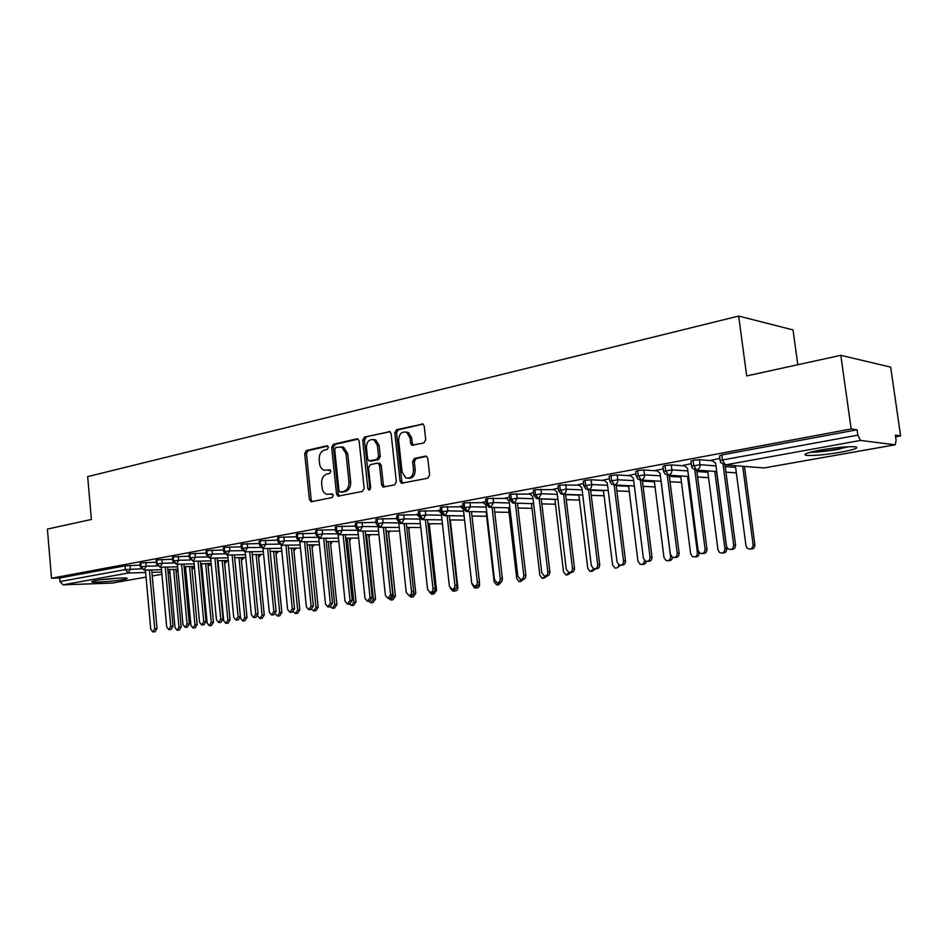<?xml version="1.0" encoding="UTF-8"?>
<svg xmlns="http://www.w3.org/2000/svg" width="948" height="948" viewBox="0 0 948 948"><rect width="100%" height="100%" fill="white"/><g stroke="black" fill="none" stroke-linecap="round" stroke-linejoin="round"><path stroke-width="1.42" d="M328.399 447.29L326.835 445.797L306.334 450.537L304.687 453.523L309.392 499.513L311.572 501.693L332.215 497.522L333.4 495.425L332.369 493.92L326.716 494.311C324.098 493.304 322.533 491.017 322.036 487.462L321.645 483.587C321.502 478.515 323.292 475.315 327.024 474L329.703 473.419L330.888 471.322L329.928 469.841L323.979 470.208C321.502 469.142 320.033 466.914 319.571 463.513L319.168 459.661C319.026 454.602 320.815 451.378 324.536 450.027L327.214 449.411L328.399 447.29M840.698 452.208C825.684 454.708 814.403 455.775 806.855 455.419C801.984 454.554 806.57 452.765 820.601 450.051C835.709 447.503 847.133 446.401 854.871 446.745C859.765 447.669 855.049 449.482 840.698 452.208M122.944 579.655C114.364 581.243 95.084 582.724 92.229 582.013C90.937 581.716 92.134 581.219 95.843 580.532C104.351 578.932 123.927 577.427 126.7 578.15C128.027 578.458 126.771 578.955 122.944 579.655M423.875 442.965L425.735 439.777L424.218 426.067L423.033 424.052L396.596 429.669L394.795 432.833L400.032 481.063L401.466 483.231L427.773 478.207L429.645 475.031L427.809 458.405L426.493 456.296L425.332 456.142L414.442 458.476L412.593 461.629L413.494 469.817C413.233 476.026 410.685 478.74 405.863 477.958L402.094 472.187L398.634 440.382C398.99 433.852 401.679 431.186 406.692 432.359L409.974 437.822L410.567 443.143L411.835 445.216L423.875 442.965M51.512 578.244L851.174 428.958L840.805 355.322L746.68 375.929L738.658 316.063L87.678 476.607L91.399 519.457L47.4 529.091L51.512 578.244L59.665 577.996L59.973 581.574L125.361 569.582L125.029 565.849L59.665 577.996M359.138 441.021L357.87 438.971L356.851 438.865L333.352 444.292L331.658 447.326L336.516 493.991L337.998 496.16L362.42 491.42L364.162 488.362L359.138 441.021M364.435 437.111L389.889 431.636L391.121 433.674L396.347 481.809L394.534 484.926L383.075 486.988L381.617 484.807L379.532 465.397L378.169 463.288L377.186 463.181L370.301 464.674L368.535 467.755L370.68 487.853L368.843 489.95L367.824 488.433L362.693 440.204L364.435 437.111L390.055 431.731M797.813 364.731L793.014 329.916L738.658 316.063M112.184 583.067L62.959 584.845L59.973 581.574M851.174 428.958L857.087 429.788L857.845 435.156L860.5 440.441L895.244 444.79L896.109 440.239L895.374 435.156L900.6 435.89L895.611 436.791M840.805 355.322L890.682 367.137L900.6 435.89M857.087 429.788L721.819 454.933L722.483 459.993L857.845 435.156M720.148 460.574L719.532 455.917L721.819 454.933M125.029 565.849L140.221 565.115M691.459 465.824L690.867 461.226L693.035 460.278L699.375 459.697L712.635 460.775M711.865 460.159L719.852 458.382M663.505 470.955L662.925 466.404L664.998 465.492L671.279 464.911L684.539 465.883M683.828 465.314L691.175 463.667M636.25 475.943L635.681 471.44L637.66 470.564L643.882 469.995L657.154 470.872M656.502 470.338L663.233 468.822M609.683 480.814L609.126 476.358L611.022 475.517L617.172 474.948L630.456 475.73M629.851 475.232L635.99 473.846M583.755 485.566L583.221 481.157L585.023 480.352L591.114 479.783L604.409 480.482M603.852 480.02L609.422 478.752M558.467 490.199L557.945 485.838L559.664 485.068L579.003 485.127M578.493 484.677L583.506 483.527M533.783 494.726L533.274 490.412L534.921 489.666L554.213 489.654M553.727 489.239L558.23 488.196M509.68 499.146L509.183 494.868L510.759 494.157L530.003 494.074M529.553 493.683L533.546 492.747M486.146 503.459L485.66 499.229L487.165 498.541L506.362 498.399M505.936 498.032L509.455 497.19M463.157 507.678L462.683 503.483L464.129 502.819L483.267 502.63M482.876 502.274L485.921 501.528M440.69 511.79L440.228 507.642L441.614 507.002L460.704 506.765M460.337 506.422L462.932 505.77M418.732 515.819L418.281 511.707L419.609 511.091L438.651 510.806M438.296 510.474L440.476 509.917M397.271 519.753L396.821 515.676L398.101 515.096L417.084 514.752M416.764 514.444L418.53 513.958M376.273 523.604L375.846 519.563L377.079 519.006L396.003 518.615M395.695 518.319L397.07 517.916M355.749 527.372L355.322 523.367L356.507 522.822L375.384 522.407M375.088 522.123L376.083 521.791M335.663 531.058L335.248 527.088L336.386 526.567L355.204 526.104M354.931 525.832L355.559 525.583M316.004 534.66L315.601 530.726L316.703 530.228L335.462 529.731M296.771 538.191L296.368 534.281L297.423 533.807L315.862 533.274M315.838 533.025L315.198 533.025L315.826 532.977M277.93 541.64L277.551 537.777L278.57 537.315L296.617 536.758M259.491 545.017L259.112 541.19L260.096 540.739L277.788 540.159M241.42 548.335L241.053 544.531L242.001 544.105L259.337 543.5M223.728 551.582L223.361 547.814L224.285 547.399L241.266 546.771M206.38 554.758L206.036 551.025L206.913 550.622L223.574 549.982M189.387 557.874L189.043 554.177L189.896 553.786L206.226 553.122M172.737 560.932L172.394 557.258L173.223 556.891L189.233 556.215M156.396 563.93L156.064 560.28L156.87 559.924L172.572 559.237M140.387 566.868L140.055 563.254L140.825 562.911L156.242 562.211M194.376 566.951L191.958 568.883L194.47 568.018M140.825 562.911L141.169 566.679L144.179 570.139L161.468 569.689L144.155 570.139L146.17 566.193L157.19 565.932M167.82 569.523L177.845 569.25L167.82 569.523M184.268 569.084L185.701 569.049L184.268 569.084M210.515 563.503L208.133 566.075L211.191 564.167M156.87 559.924L157.214 563.728L160.224 567.236L177.62 566.809L160.2 567.236L162.25 563.242L173.567 562.994M184.042 566.643L194.316 566.394L184.042 566.655M200.822 566.24L201.806 566.217L200.822 566.24M226.833 560.552L224.7 563.195M173.223 556.891L173.579 560.73L176.589 564.273L194.079 563.87L176.577 564.273L178.651 560.244L190.275 560.007M200.585 563.728L211.131 563.491L200.585 563.728M241.704 560.209L244.335 557.519M189.896 553.786L190.264 557.673L193.274 561.252L210.883 560.884L193.274 561.252L195.383 557.175L207.316 556.962M217.459 560.742L228.267 560.517L217.459 560.742M258.591 557.234L261.257 554.462M206.913 550.622L207.292 554.544L210.302 558.171L228.006 557.827M238.991 557.625L244.809 617.634L242.688 620.94L240.543 618.25L234.701 557.708L245.757 557.495M224.285 547.399L224.664 551.357L227.674 555.018L245.496 554.722M252.239 554.604L263.615 554.414M242.001 544.105L242.392 548.098L245.413 551.807L263.331 551.546M270.168 551.452L281.829 551.274M260.096 540.739L260.487 544.78L263.508 548.537L281.532 548.311M288.465 548.228L300.433 548.074M278.57 537.315L278.973 541.391L281.994 545.183L300.125 545.005M307.14 544.934L319.429 544.816M297.423 533.807L297.85 537.919L300.86 541.77L319.109 541.628M326.219 541.581L338.839 541.486M316.703 530.228L317.13 534.388L320.14 538.274L338.495 538.191M345.7 538.156L358.664 538.097M336.386 526.567L336.824 530.773L339.834 534.708L358.297 534.672M365.608 534.66L378.916 534.636M356.507 522.822L356.958 527.076L359.967 531.07L378.536 531.081M385.954 531.093L399.618 531.105M377.079 519.006L377.529 523.296L380.539 527.337L399.226 527.42M406.739 527.444L420.794 527.503M398.101 515.096L398.575 519.433L401.573 523.533L420.367 523.675M427.998 523.723L442.443 523.829M419.609 511.091L420.094 515.487L423.092 519.634L441.993 519.836M449.731 519.931L464.579 520.085M441.614 507.002L442.112 511.446L445.098 515.653L464.117 515.925M471.974 516.044L486.62 516.257M464.129 502.819L464.639 507.31L467.613 511.576L486.751 511.932M494.714 512.074L509.04 512.335M487.165 498.541L487.687 503.08L490.661 507.405L509.906 507.844M517.999 508.021L531.982 508.341M510.759 494.157L511.292 498.755L514.254 503.127L533.617 503.661M541.841 503.874L555.457 504.241M534.921 489.666L535.466 494.311L538.405 498.755L557.886 499.383M566.24 499.643L579.477 500.07M559.664 485.068L560.232 489.772L563.159 494.275L582.759 494.998M591.244 495.318L604.077 495.792M585.023 480.352L585.603 485.115L588.518 489.689L608.225 490.519M616.852 490.886L629.259 491.42M611.022 475.517L611.614 480.34L614.505 484.973L634.342 485.945M643.111 486.371L655.056 486.94M637.66 470.564L638.277 475.446L641.156 480.15L661.1 481.252M670.023 481.738L681.482 482.366M664.998 465.492L665.626 470.433L668.482 475.209L688.544 476.453M697.621 477.01L708.571 477.685M725.943 472.175L736.264 472.862M693.035 460.278L693.687 465.278L696.519 470.125L716.7 471.535M330.295 470.066L328.399 470.481M332.736 494.121L330.899 494.489M327.854 446.093L308.1 450.656L306.453 453.63L311.157 499.56L312.283 501.551M358.107 439.102L335.106 444.422L333.412 447.444L338.27 494.05L339.431 496.065M335.9 447.42L334.703 449.542L338.981 490.566L340.012 492.071L343.449 491.514C347.252 490.223 349.089 486.999 348.947 481.833L345.984 453.642L341.801 447.041L335.9 447.42M341.825 492.142L340.569 492.107M341.067 446.792L343.555 447.16L347.738 453.748L350.701 481.904C350.843 487.059 349.006 490.282 345.191 491.574L342.311 492.166M378.773 463.311L379.911 463.382L381.262 465.492L383.348 484.878L384.568 486.94M366.177 437.241L364.423 440.334L370.064 489.666M377.375 445.311L373.962 439.801C369.222 438.877 366.698 441.531 366.414 447.776L367.587 458.773L368.938 460.882L376.783 459.472L378.56 456.367L377.375 445.311L379.105 445.43L375.704 439.931L373.275 439.54M370.775 461.024L369.91 460.977M379.105 445.43L380.302 456.486L378.525 459.579L371.64 461.072M405.756 431.98L408.41 432.513L411.693 437.964L412.285 443.273L413.423 445.276M408.304 478.266C412.795 478.408 415.094 475.623 415.2 469.9L413.494 469.817M426.6 456.355L416.148 458.583L414.312 461.735L415.2 469.9M423.116 424.1L398.326 429.823L396.513 432.975L401.751 481.134L402.995 483.207M169.68 569.475L175.024 627.635L177.051 630.242L178.982 627.066L181.187 626.924L179.267 630.088L177.288 630.23M178.982 627.066L173.65 569.369M181.187 626.924L175.866 569.31M145.411 570.115L150.756 629.271L152.782 631.937L154.714 628.702L157.001 628.548L155.069 631.771L153.019 631.913M151.68 569.949L157.001 628.548M149.393 570.009L154.714 628.702M185.476 566.62L190.939 625.36L192.989 627.979L194.968 624.779L197.172 624.625L195.205 627.837L193.25 627.967M194.968 624.779L189.529 566.513M197.172 624.625L191.733 566.466M201.569 563.705L207.162 623.026L209.235 625.68L211.262 622.445L213.466 622.303L211.44 625.538L209.508 625.668M211.262 622.445L205.692 563.61M213.466 622.303L207.896 563.562M217.969 560.73L223.692 620.656L225.802 623.334L227.876 620.063L230.068 619.921L228.006 623.192L226.098 623.322M227.876 620.063L222.188 560.647M230.068 619.921L224.38 560.6M244.809 617.634L247.001 617.492L244.88 620.798L243.008 620.928M247.001 617.492L241.183 557.578M161.243 567.212L166.706 626.972L168.768 629.65L170.747 626.391L173.022 626.237L171.043 629.496L169.017 629.638M167.595 567.058L173.022 626.237M165.308 567.117L170.747 626.391M177.383 564.261L182.964 624.625L185.061 627.327L187.088 624.033L189.363 623.879L187.337 627.173L185.334 627.303M183.805 564.107L189.363 623.879M181.53 564.167L187.088 624.033M193.842 561.24L199.554 622.232L201.675 624.957L203.749 621.627L206.024 621.473L203.95 624.803L201.971 624.933M200.336 561.098L206.024 621.473M198.061 561.145L203.749 621.627M210.622 558.159L216.464 619.791L218.633 622.528L220.754 619.163L223.017 619.02L220.896 622.386L218.941 622.516M217.211 558.04L223.017 619.02M214.935 558.076L220.754 619.163M115.49 578.304L103.32 579.453M100.689 579.785L118.121 578.15M848.958 446.698L838.944 448.902C828.315 450.715 819.404 451.686 812.199 451.781M809.995 452.35C818.278 452.172 828.351 451.07 840.201 449.032M257.749 615.963L259.918 618.499L262.086 615.157L264.267 615.027L262.098 618.357L260.25 618.487M262.086 615.157L256.138 554.544M264.267 615.027L258.318 554.509M227.745 555.018L233.729 617.29L235.922 620.063L238.09 616.662L240.365 616.52L238.185 619.921L236.253 620.039M234.405 554.912L240.365 616.52M232.142 554.947L238.09 616.662M275.418 614.031L277.48 616.01L279.707 612.633L281.876 612.503L279.66 615.88L277.835 615.987M279.707 612.633L273.617 551.392M281.876 612.503L275.797 551.369M293.418 611.804L295.397 613.475L297.684 610.062L299.852 609.931L297.565 613.332L295.788 613.451M297.684 610.062L291.451 548.193M299.852 609.931L293.631 548.157M311.762 609.398L313.681 610.879L316.028 607.431L318.184 607.301L315.85 610.749L314.096 610.856M316.028 607.431L309.652 544.91M318.184 607.301L311.821 544.887M245.212 551.831L251.339 614.754L253.554 617.551L255.794 614.103L258.046 613.972L255.818 617.397L253.922 617.527M251.955 551.712L258.046 613.972M249.703 551.748L255.794 614.103M263.034 548.56L269.303 612.159L271.566 614.979L273.853 611.496L276.105 611.365L273.818 614.837L271.946 614.956M269.872 548.454L276.105 611.365M267.62 548.477L273.853 611.496M281.224 545.183L287.647 609.505L289.946 612.349L292.292 608.829L294.532 608.699L292.185 612.207L290.361 612.325M288.156 545.124L294.532 608.699M285.917 545.147L292.292 608.829M330.425 606.791L332.345 608.237L334.751 604.741L336.907 604.623L334.49 608.106L332.795 608.213M334.751 604.741L328.233 541.569M336.907 604.623L330.378 541.545M299.793 541.711L306.382 606.803L308.704 609.671L311.122 606.116L313.361 605.985L310.932 609.54L309.155 609.647M306.82 541.723L313.361 605.985M304.581 541.746L311.122 606.116M349.421 604.018L351.388 605.535L353.865 602.004L356.01 601.885L353.533 605.405L351.886 605.511M353.865 602.004L347.193 538.144M356.01 601.885L349.326 538.132M318.753 538.144L325.508 604.042L327.866 606.933L330.354 603.343L332.57 603.212L330.082 606.803L328.352 606.91M325.875 538.251L332.57 603.212M323.659 538.263L330.354 603.343M368.831 601.198L370.834 602.774L373.382 599.207L375.515 599.089L372.967 602.655L371.367 602.75M373.382 599.207L366.544 534.66M375.515 599.089L368.677 534.648M338.104 534.459L345.048 601.21L347.43 604.137L350.002 600.499L352.206 600.38L349.646 604.006L347.963 604.101M345.345 534.696L352.206 600.38M343.129 534.708L350.002 600.499M388.633 598.318L390.695 599.966L393.325 596.351L395.435 596.233L392.816 599.835L391.287 599.93M393.325 596.351L386.31 531.093M395.435 596.233L388.431 531.093M357.87 530.655L365.004 598.33L367.421 601.281L370.064 597.607L372.268 597.489L369.613 601.151L368.014 601.245M365.229 531.07L372.268 597.489M363.025 531.07L370.064 597.607M355.654 526.555L354.813 525.713M408.884 595.391L410.982 597.086L413.684 593.436L415.793 593.318L413.079 596.967L411.622 597.05M415.793 593.318L408.612 527.455M378.074 526.709L385.409 595.391L387.851 598.354L390.576 594.645L392.756 594.526L390.031 598.235L388.49 598.318M385.552 527.361L392.756 594.526M383.359 527.349L390.576 594.645M376.238 523.237L374.97 521.993M434.859 590.426L436.578 590.343L433.781 594.029L432.406 594.1M429.48 592.156L431.696 594.135L434.516 591.066M436.578 590.343L429.231 523.734M398.705 522.597L406.254 592.37L408.718 595.368C410.603 595.273 411.551 594.017 411.539 591.611L413.707 591.505C413.719 593.91 412.783 595.154 410.887 595.261L409.429 595.332M406.325 523.569L413.707 591.505M404.144 523.557L411.539 591.611M397.212 519.777L395.565 518.201M456.735 587.357L457.837 587.298C457.837 589.703 456.877 590.948 454.945 591.031L453.654 591.09M450.442 588.459L452.871 591.137L455.715 588.661M457.837 587.298L450.3 519.931M419.774 518.295L427.572 589.301L430.06 592.322C432.004 592.239 432.987 590.971 432.987 588.518L435.132 588.412C435.132 590.865 434.16 592.133 432.217 592.204L430.854 592.275M427.548 519.682L435.132 588.412M425.391 519.658L432.987 588.518M418.815 516.399L416.622 514.314M479.119 584.205L479.558 584.193C479.558 586.646 478.562 587.902 476.56 587.95L475.375 588.009M471.891 583.838L474.498 588.056L477.389 585.817M479.558 584.193L479.439 583.115M441.306 513.697L449.376 586.148L451.876 589.194C453.891 589.146 454.898 587.855 454.91 585.343L457.043 585.248C457.043 587.76 456.035 589.04 454.021 589.087L452.753 589.146M449.269 515.712L457.043 585.248M447.124 515.688L454.91 585.343M440.95 512.951L438.154 510.344M501.8 581.361L498.66 584.809L497.593 584.869M486.123 511.92L494.133 581.906L496.622 584.916L499.62 582.664M460.183 506.279L463.359 509.206L471.677 582.925L474.19 585.994C476.275 585.971 477.33 584.679 477.342 582.108L479.451 582.013C479.451 584.584 478.396 585.876 476.311 585.9L475.173 585.947M471.476 511.647L479.451 582.013M469.343 511.612L477.342 582.108M524.481 578.825L520.334 581.645M508.519 507.808L516.743 578.659L519.231 581.693L522.395 579.275C524.682 579.346 525.832 578.019 525.856 575.317L517.442 503.222M482.71 502.12L485.957 505.083L494.501 579.631L497.013 582.724C499.181 582.736 500.271 581.432 500.283 578.79L502.393 578.707C502.369 581.337 501.279 582.641 499.11 582.629L498.127 582.664M494.192 507.488L502.393 578.707M492.083 507.441L500.283 578.79M547.671 575.803L543.595 578.339M531.425 503.601L539.874 575.353L542.351 578.399L546.297 575.839C548.643 575.969 549.84 574.642 549.887 571.845L541.237 498.849M505.77 497.866L509.1 500.852L517.857 576.254L520.357 579.37C522.609 579.429 523.746 578.114 523.782 575.4L525.856 575.317M515.356 503.163L523.782 575.4M571.443 572.414L567.425 574.95M554.864 499.276L563.539 571.952L565.992 575.009L569.475 572.497M529.363 493.517L532.776 496.527L541.77 572.805L544.235 575.922C546.593 576.052 547.79 574.725 547.837 571.928L549.887 571.845M539.175 498.778L547.837 571.928M595.83 568.729L591.825 571.478M578.849 494.856L587.772 568.48L590.166 571.549L593.886 568.824M553.525 489.061L557.021 492.107L566.252 569.262L568.682 572.391C571.146 572.604 572.402 571.265 572.462 568.373L574.5 568.302C574.429 571.182 573.173 572.521 570.708 572.319L570.352 572.331M565.612 494.37L574.5 568.302M563.574 494.287L572.462 568.373M620.75 565.198L616.828 567.911M603.402 490.317L612.574 564.925L614.896 567.982C617.089 568.362 618.416 567.307 618.878 564.842M578.268 484.499L581.847 487.568L591.327 565.648L593.685 568.764C596.28 569.084 597.607 567.734 597.702 564.724L599.705 564.664C599.61 567.662 598.283 569.001 595.7 568.693L595.64 568.693M590.568 489.772L599.705 564.664M591.114 479.783L591.694 484.546L583.802 485.909L585.983 489.132L588.518 489.689L597.702 564.724M646.299 561.429C645.718 563.716 644.379 564.688 642.282 564.321M628.536 485.66L637.968 561.287L640.196 564.321C642.863 564.771 644.273 563.467 644.415 560.41M603.627 479.818L607.289 482.923L617.03 561.939L619.281 565.032C622.006 565.482 623.429 564.131 623.547 560.991L625.526 560.932C625.443 563.977 624.068 565.34 621.426 565.02M616.129 485.056L625.526 560.932M614.162 485.021L623.547 560.991M672.476 557.294C672.049 559.853 670.674 560.967 668.352 560.647M654.286 480.873L663.991 557.566L666.065 560.541C668.921 561.169 670.426 559.853 670.591 556.618L661.017 481.24M629.602 475.031L633.359 478.159L643.372 558.135L645.47 561.18C648.361 561.809 649.89 560.481 650.055 557.163L651.999 557.116C651.916 560.173 650.529 561.56 647.816 561.263M642.329 480.221L651.999 557.116M640.398 480.209L650.055 557.163M680.652 475.955L690.642 553.739L692.514 556.618C695.548 557.495 697.183 556.215 697.42 552.767L699.245 552.731C699.174 555.729 697.787 557.104 695.074 556.867M697.42 552.767L687.573 476.394M656.229 470.113L660.092 473.277L670.366 554.225L672.25 557.175C675.332 558.076 676.99 556.76 677.228 553.241L679.147 553.194C679.064 556.275 677.642 557.685 674.881 557.424M669.193 475.244L679.147 553.194M667.285 475.232L677.228 553.241M707.682 470.907L717.98 549.828L719.532 552.518C722.767 553.774 724.568 552.542 724.912 548.833L726.713 548.797C726.642 551.819 725.22 553.217 722.459 553.004M724.912 548.833L714.78 471.405M726.713 548.797L716.581 471.523M683.544 465.077L687.49 468.265L698.06 550.231L699.648 552.98C702.93 554.272 704.743 553.016 705.099 549.212L706.983 549.176C706.9 552.281 705.454 553.715 702.634 553.466M696.733 470.149L706.983 549.176M694.848 470.066L705.099 549.212M735.387 465.705L745.993 545.811L747.154 548.169C750.591 549.982 752.582 548.856 753.115 544.792L754.869 544.768C754.798 547.814 753.364 549.236 750.532 549.034M753.115 544.792L742.675 466.274M754.869 544.768L744.453 466.416M711.545 459.91L715.61 463.134L726.476 546.131L727.661 548.537C731.145 550.397 733.16 549.248 733.693 545.088L735.541 545.053C735.458 548.193 733.989 549.65 731.109 549.425M724.995 464.958L735.541 545.053M723.123 464.721L733.693 545.088M327.451 445.844L326.835 445.797M111.651 583.162L146.039 577.083L111.959 583.127M152.237 575.993L161.895 574.287L152.237 576.017M168.152 573.184L169.988 572.865L168.152 573.208M176.091 571.786L176.861 571.644L176.079 571.668M169.893 571.845L168.033 571.893M161.681 572.071L151.905 572.343M145.625 572.521L128.359 573.007L62.959 584.845M130.054 565.352L130.386 569.084L128.359 573.007L125.361 569.582L141.133 568.812M176.091 571.798L177.999 570.957M860.5 440.441L725.291 464.923L763.993 467.945L895.03 444.79M722.483 459.993L725.291 464.923L720.824 462.648L720.196 460.965L722.483 459.993M761.991 467.779L764.408 467.862M145.826 562.425L146.158 566.193L140.399 567.011L144.179 570.139M161.895 559.439L162.25 563.242L156.408 564.084L160.224 567.236M178.295 556.393L178.651 560.244M195.015 553.3L195.383 557.175L189.41 558.04L193.274 561.252M212.079 550.124L212.447 554.047L224.712 553.845M229.487 546.901L229.866 550.847L242.463 550.681M247.25 543.595L247.641 547.6L260.593 547.446M265.393 540.23L265.796 544.271L279.103 544.152M283.914 536.793L284.317 540.87L298.016 540.787M302.827 533.286L303.242 537.409L317.343 537.35M322.142 529.707L322.569 533.866L337.097 533.842M341.873 526.045L342.311 530.252L357.289 530.264M362.053 522.301L362.491 526.543L377.944 526.614M382.66 518.473L383.122 522.763L398.729 522.893M403.753 514.563L404.215 518.9L419.869 519.077M425.308 510.557L425.794 514.954L441.472 515.179M447.361 506.457L447.859 510.901L463.584 511.197M469.935 502.274L470.445 506.765L486.194 507.121M493.031 497.984L493.553 502.535L509.337 502.961M516.672 493.6L517.217 498.198L533.025 498.695M541.249 498.956L554.876 499.395M540.893 489.109L541.438 493.754L557.282 494.335M565.636 494.643L578.884 495.129M565.695 484.499L566.264 489.204L582.131 489.879M590.616 490.235L603.449 490.768M588.518 489.689C590.746 488.943 591.801 487.225 591.694 484.546L607.585 485.305M616.212 485.72L628.619 486.312M617.172 474.948L617.764 479.771L633.667 480.624M642.448 481.098L654.393 481.75M643.882 469.995L644.498 474.877L660.412 475.837M669.335 476.382L680.806 477.081M671.279 464.911L671.907 469.853L687.833 470.931M696.922 471.547L707.872 472.294M699.375 459.697L700.027 464.698L715.965 465.906M725.208 466.606L735.612 467.4M178.651 560.232L172.749 561.098L176.589 564.273M209.709 558.182L212.459 554.047L206.403 554.936L209.709 558.182M241.444 560.232L243.458 557.543M227.046 555.03L229.866 550.847L223.74 551.76L227.046 555.03M258.579 557.175L260.404 554.473M244.738 551.819L247.641 547.6L241.444 548.525L244.738 551.819M276.058 554.023L277.693 551.333M262.797 548.537L265.796 544.271L259.503 545.219L262.797 548.537M293.892 550.764L295.314 548.134M281.236 545.183L281.994 545.183L284.317 540.87L277.954 541.841L281.236 545.183M312.07 547.411L313.29 544.875M300.054 541.758L300.86 541.77L303.242 537.409L296.783 538.393L300.054 541.758M330.627 543.939L331.634 541.545M319.275 538.263L320.14 538.274L322.569 533.866L316.028 534.873L319.275 538.263M349.563 540.348L350.357 538.132M338.91 534.684L339.834 534.708L342.311 530.252L335.687 531.283L338.91 534.684M368.879 536.604L369.459 534.648M358.96 531.034L359.967 531.07L362.503 526.543L355.773 527.609L358.96 531.034M388.609 532.693L388.964 531.093M379.461 527.301L380.539 527.337L383.122 522.763L376.297 523.853L379.461 527.301M408.73 528.522L408.884 527.455M400.4 523.474L401.573 523.533L404.215 518.9L397.295 520.014L400.4 523.474M421.813 519.551L423.092 519.634L425.794 514.954L418.755 516.079L421.813 519.551M443.7 515.546L445.098 515.653L447.859 510.901L440.713 512.062L443.7 515.546M466.084 511.434L467.613 511.576L470.445 506.765L463.181 507.962L466.084 511.434M488.99 507.216L490.661 507.405L493.553 502.535L486.182 503.755L488.99 507.216M512.406 502.89L514.254 503.127L517.217 498.198L509.716 499.454L512.406 502.89M536.367 498.435L538.405 498.755L541.438 493.754L533.819 495.046L536.367 498.435M560.884 493.861L563.159 494.275C565.328 493.541 566.371 491.858 566.264 489.204L558.502 490.531L560.884 493.861M611.661 484.25L614.505 484.973C616.793 484.215 617.871 482.485 617.764 479.771L609.718 481.169L611.661 484.25M680.463 482.319L681.494 482.461M637.957 479.178L641.156 480.15C643.491 479.38 644.604 477.614 644.498 474.877L636.298 476.311L637.957 479.178M706.983 477.591L708.571 477.721M664.892 473.917L668.482 475.209C670.876 474.415 672.025 472.625 671.907 469.853L663.553 471.322L664.892 473.917M734.155 472.756L736.335 472.803M692.49 468.407L696.519 470.125C698.984 469.319 700.157 467.506 700.027 464.698L691.507 466.215L692.49 468.407M311.157 499.56L309.392 499.513M306.453 453.63L304.687 453.523M308.1 450.656L306.334 450.537M338.27 494.05L336.516 493.991M333.412 447.444L331.658 447.326M335.106 444.422L333.352 444.292M357.787 438.936L356.851 438.865M345.191 491.574L343.449 491.514M350.701 481.904L348.947 481.833M347.738 453.748L345.984 453.642M389.758 431.577L388.739 431.494M383.348 484.878L381.617 484.807M381.262 465.492L379.532 465.397M369.554 488.493L367.824 488.433M364.423 440.334L362.693 440.204M378.525 459.579L376.783 459.472M380.302 456.486L378.56 456.367M412.285 443.273L410.567 443.143M411.693 437.964L409.974 437.822M414.312 461.735L412.593 461.629M416.148 458.583L414.442 458.476M426.292 456.201L425.332 456.142M401.751 481.134L400.032 481.063M396.513 432.975L394.795 432.833M398.326 429.823L396.596 429.669M422.855 423.957L421.753 423.863M670.591 556.618L671.504 556.595M764.23 467.921L895.244 444.79M177.157 571.608L178.034 571.324M227.733 560.529L225.174 563.136M278.522 551.321L276.069 554.13M296.132 548.134L293.904 550.942M314.084 544.863L312.093 547.66M332.404 541.533L330.662 544.282M351.092 538.132L349.611 540.798M370.17 534.648L368.95 537.208M389.64 531.093L388.692 533.475M409.524 527.455L408.849 529.6M429.835 523.734L429.42 525.524M450.573 519.931L450.43 521.151M311.631 501.682L310.873 501.67M338.851 496.183L337.998 496.16M343.555 447.16L341.801 447.041M384.141 487.023L383.075 486.988M379.911 463.382L378.169 463.288M369.53 489.974L368.843 489.95M375.704 439.931L373.962 439.801M413.221 445.323L411.835 445.216M408.41 432.513L406.692 432.359M402.651 483.279L401.466 483.231M521.613 579.311L522.431 579.275"/></g></svg>
